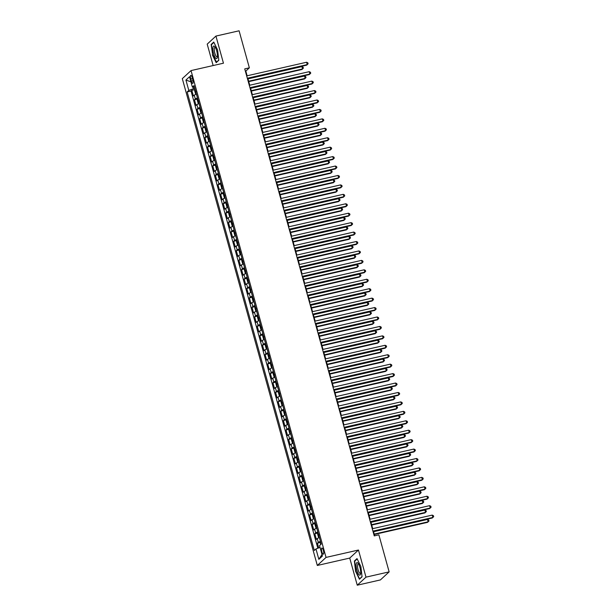 <?xml version="1.0" encoding="UTF-8"?>
<svg xmlns="http://www.w3.org/2000/svg" width="616" height="616" viewBox="0 0 616 616"><rect width="100%" height="100%" fill="white"/><g stroke="black" fill="none" stroke-linecap="round" stroke-linejoin="round"><path stroke-width="0.92" d="M323.361 550.404A3.172 0.901 -102.8 0 0 321.906 548.009A3.172 0.901 -102.8 0 0 321.852 551.797A3.172 0.901 -102.8 0 0 323.315 554.192A3.172 0.901 -102.8 0 0 323.361 550.404M357.257 585.2L365.989 577.146L358.466 550.026L349.734 558.073L357.257 585.2L380.411 579.925L389.143 571.871L378.871 534.842L374.243 535.897L244.729 68.884L249.357 67.829L239.093 30.8L215.931 36.075L207.207 44.129L213.144 65.55M349.734 558.073L317.317 565.465L182.305 78.64L191.037 70.586L326.049 557.411L317.317 565.465M196.427 94.186A3.966 0.616 164.5 0 0 194.263 95.195L193.401 95.988L191.838 90.329L194.856 89.643M197.474 97.959A3.966 0.616 164.5 0 0 195.311 98.968L194.448 99.761L197.466 99.076M194.448 99.761L196.019 105.421L196.881 104.628A3.966 0.616 164.5 0 1 199.045 103.619M201.663 113.059A3.966 0.616 164.5 0 0 199.499 114.06L198.637 114.861L197.066 109.194L200.085 108.508M204.273 122.492A3.966 0.616 164.5 0 0 202.117 123.5L201.255 124.293L199.684 118.634L202.703 117.941M206.891 131.924A3.966 0.616 164.5 0 0 204.728 132.933L203.873 133.726L202.302 128.066L205.32 127.381M209.509 141.357A3.966 0.616 164.5 0 0 207.346 142.365L206.483 143.158L204.92 137.499L207.931 136.814M212.127 150.797A3.966 0.616 164.5 0 0 209.964 151.805L209.101 152.599L207.53 146.939L210.549 146.246M214.745 160.229A3.966 0.616 164.5 0 0 212.582 161.238L211.719 162.031L210.148 156.372L213.167 155.679M217.356 169.662A3.966 0.616 164.5 0 0 215.2 170.671L214.337 171.464L212.766 165.804L215.785 165.119M219.974 179.094A3.966 0.616 164.5 0 0 217.81 180.103L216.955 180.904L215.384 175.237L218.403 174.551M222.592 188.535A3.966 0.616 164.5 0 0 220.428 189.543L219.565 190.336L217.995 184.677L221.013 183.984M225.21 197.967A3.966 0.616 164.5 0 0 223.046 198.976L222.184 199.769L220.613 194.109L223.631 193.424M227.828 207.4A3.966 0.616 164.5 0 0 225.664 208.408L224.802 209.201L223.231 203.542L226.249 202.856M230.438 216.832A3.966 0.616 164.5 0 0 228.282 217.841L227.42 218.642L225.849 212.974L228.867 212.289M233.056 226.272A3.966 0.616 164.5 0 0 230.892 227.281L230.037 228.074L228.467 222.415L231.485 221.721M235.674 235.705A3.966 0.616 164.5 0 0 233.51 236.713L232.648 237.506L231.077 231.847L234.095 231.162M238.292 245.137A3.966 0.616 164.5 0 0 236.128 246.146L235.266 246.939L233.695 241.28L236.713 240.594M240.91 254.57A3.966 0.616 164.5 0 0 238.746 255.578L237.884 256.379L236.313 250.712L239.331 250.027M243.52 264.01A3.966 0.616 164.5 0 0 241.364 265.019L240.502 265.812L238.931 260.152L241.949 259.459M246.138 273.442A3.966 0.616 164.5 0 0 243.975 274.451L243.12 275.244L241.549 269.585L244.567 268.899M248.756 282.875A3.966 0.616 164.5 0 0 246.593 283.884L245.73 284.677L244.159 279.017L247.178 278.332M251.374 292.315A3.966 0.616 164.5 0 0 249.21 293.324L248.348 294.117L246.777 288.457L249.796 287.764M253.992 301.748A3.966 0.616 164.5 0 0 251.829 302.756L250.966 303.549L249.395 297.89L252.414 297.197M256.603 311.18A3.966 0.616 164.5 0 0 254.446 312.189L253.584 312.982L252.013 307.322L255.032 306.637M259.221 320.613A3.966 0.616 164.5 0 0 257.057 321.621L256.202 322.414L254.631 316.755L257.65 316.07M261.839 330.053A3.966 0.616 164.5 0 0 259.675 331.062L258.812 331.855L257.242 326.195L260.26 325.502M264.457 339.485A3.966 0.616 164.5 0 0 262.293 340.494L261.43 341.287L259.86 335.628L262.878 334.942M267.075 348.918A3.966 0.616 164.5 0 0 264.911 349.926L264.048 350.72L262.478 345.06L265.496 344.375M269.685 358.35A3.966 0.616 164.5 0 0 267.529 359.359L266.666 360.16L265.096 354.493L268.114 353.807M272.303 367.791A3.966 0.616 164.5 0 0 270.139 368.799L269.277 369.592L267.714 363.933L270.732 363.24M274.921 377.223A3.966 0.616 164.5 0 0 272.757 378.232L271.895 379.025L270.324 373.365L273.342 372.68M277.539 386.656A3.966 0.616 164.5 0 0 275.375 387.664L274.513 388.457L272.942 382.798L275.96 382.113M280.157 396.088A3.966 0.616 164.5 0 0 277.993 397.097L277.131 397.898L275.56 392.23L278.578 391.545M282.767 405.528A3.966 0.616 164.5 0 0 280.611 406.537L279.749 407.33L278.178 401.671L281.196 400.978M285.385 414.961A3.966 0.616 164.5 0 0 283.221 415.969L282.359 416.762L280.796 411.103L283.814 410.418M288.003 424.393A3.966 0.616 164.5 0 0 285.839 425.402L284.977 426.195L283.406 420.536L286.425 419.85M290.621 433.826A3.966 0.616 164.5 0 0 288.457 434.834L287.595 435.635L286.024 429.968L289.043 429.283M293.239 443.266A3.966 0.616 164.5 0 0 291.075 444.275L290.213 445.068L288.642 439.408L291.661 438.715M295.849 452.698A3.966 0.616 164.5 0 0 293.686 453.707L292.831 454.5L291.26 448.841L294.279 448.155M298.467 462.131A3.966 0.616 164.5 0 0 296.304 463.14L295.441 463.933L293.878 458.273L296.897 457.588M301.085 471.571A3.966 0.616 164.5 0 0 298.922 472.58L298.059 473.373L296.488 467.713L299.507 467.02M303.703 481.004A3.966 0.616 164.5 0 0 301.54 482.012L300.677 482.805L299.106 477.146L302.125 476.453M306.314 490.436A3.966 0.616 164.5 0 0 304.158 491.445L303.295 492.238L301.725 486.578L304.743 485.893M308.932 499.869A3.966 0.616 164.5 0 0 306.768 500.877L305.913 501.678L304.343 496.011L307.361 495.326M311.55 509.309A3.966 0.616 164.5 0 0 309.386 510.317L308.524 511.111L306.96 505.451L309.979 504.758M314.168 518.741A3.966 0.616 164.5 0 0 312.004 519.75L311.142 520.543L309.571 514.884L312.589 514.198M316.786 528.174A3.966 0.616 164.5 0 0 314.622 529.183L313.76 529.976L312.189 524.316L315.207 523.631M319.396 537.606A3.966 0.616 164.5 0 0 317.24 538.615L316.378 539.416L314.807 533.749L317.825 533.063M190.768 79.01L191.345 81.089A3.072 0.878 -102.8 0 0 192.754 83.406A3.072 0.878 -102.8 0 0 192.808 79.741L192.231 77.662A3.072 0.878 -102.8 0 0 190.814 75.344A3.072 0.878 -102.8 0 0 190.768 79.01L192.492 78.617M193.016 87.118L193.455 88.704L188.804 90.421L187.156 91.946L314.314 550.465L315.962 548.941L318.842 559.32L322.43 556.009L319.55 545.63L321.198 544.105L194.04 85.586L192.392 87.11L194.471 87.133M188.804 90.421L185.924 80.041L189.512 76.738L192.392 87.11M191.838 90.329L191.045 91.06L317.833 548.248M320.443 541.387A3.966 0.616 -15.5 0 0 318.287 542.388L317.425 543.189L318.734 547.917M314.807 533.749L315.669 532.956A3.966 0.616 -15.5 0 1 317.833 531.947M312.189 524.316L313.051 523.523A3.966 0.616 -15.5 0 1 315.215 522.514M309.571 514.884L310.433 514.091A3.966 0.616 -15.5 0 1 312.597 513.082M306.96 505.451L307.815 504.65A3.966 0.616 -15.5 0 1 309.979 503.642M304.343 496.011L305.205 495.218A3.966 0.616 -15.5 0 1 307.361 494.209M301.725 486.578L302.587 485.785A3.966 0.616 -15.5 0 1 304.751 484.777M299.106 477.146L299.969 476.353A3.966 0.616 -15.5 0 1 302.133 475.344M296.488 467.713L297.351 466.913A3.966 0.616 -15.5 0 1 299.515 465.904M293.878 458.273L294.733 457.48A3.966 0.616 -15.5 0 1 296.897 456.471M291.26 448.841L292.123 448.048A3.966 0.616 -15.5 0 1 294.279 447.039M288.642 439.408L289.505 438.615A3.966 0.616 -15.5 0 1 291.668 437.606M286.024 429.968L286.887 429.175A3.966 0.616 -15.5 0 1 289.05 428.166M283.406 420.536L284.269 419.742A3.966 0.616 -15.5 0 1 286.432 418.734M280.796 411.103L281.651 410.31A3.966 0.616 -15.5 0 1 283.814 409.301M278.178 401.671L279.04 400.877A3.966 0.616 -15.5 0 1 281.196 399.869M275.56 392.23L276.422 391.437A3.966 0.616 -15.5 0 1 278.586 390.429M272.942 382.798L273.804 382.005A3.966 0.616 -15.5 0 1 275.968 380.996M270.324 373.365L271.186 372.572A3.966 0.616 -15.5 0 1 273.35 371.564M267.714 363.933L268.568 363.132A3.966 0.616 -15.5 0 1 270.732 362.123M265.096 354.493L265.958 353.7A3.966 0.616 -15.5 0 1 268.114 352.691M262.478 345.06L263.34 344.267A3.966 0.616 -15.5 0 1 265.504 343.258M259.86 335.628L260.722 334.835A3.966 0.616 -15.5 0 1 262.886 333.826M257.242 326.195L258.104 325.394A3.966 0.616 -15.5 0 1 260.268 324.386M254.631 316.755L255.486 315.962A3.966 0.616 -15.5 0 1 257.65 314.953M252.013 307.322L252.876 306.529A3.966 0.616 -15.5 0 1 255.032 305.521M249.395 297.89L250.258 297.097A3.966 0.616 -15.5 0 1 252.421 296.088M246.777 288.457L247.64 287.657A3.966 0.616 -15.5 0 1 249.803 286.648M244.159 279.017L245.022 278.224A3.966 0.616 -15.5 0 1 247.185 277.215M241.549 269.585L242.404 268.792A3.966 0.616 -15.5 0 1 244.567 267.783M238.931 260.152L239.793 259.359A3.966 0.616 -15.5 0 1 241.957 258.35M236.313 250.712L237.175 249.919A3.966 0.616 -15.5 0 1 239.339 248.91M233.695 241.28L234.557 240.486A3.966 0.616 -15.5 0 1 236.721 239.478M231.077 231.847L231.939 231.054A3.966 0.616 -15.5 0 1 234.103 230.045M228.467 222.415L229.329 221.621A3.966 0.616 -15.5 0 1 231.485 220.613M225.849 212.974L226.711 212.181A3.966 0.616 -15.5 0 1 228.875 211.173M223.231 203.542L224.093 202.749A3.966 0.616 -15.5 0 1 226.257 201.74M220.613 194.109L221.475 193.316A3.966 0.616 -15.5 0 1 223.639 192.308M217.995 184.677L218.857 183.876A3.966 0.616 -15.5 0 1 221.021 182.867M215.384 175.237L216.247 174.444A3.966 0.616 -15.5 0 1 218.403 173.435M212.766 165.804L213.629 165.011A3.966 0.616 -15.5 0 1 215.793 164.002M210.148 156.372L211.011 155.579A3.966 0.616 -15.5 0 1 213.175 154.57M207.53 146.939L208.393 146.138A3.966 0.616 -15.5 0 1 210.556 145.13M204.92 137.499L205.775 136.706A3.966 0.616 -15.5 0 1 207.939 135.697M202.302 128.066L203.165 127.273A3.966 0.616 -15.5 0 1 205.32 126.265M199.684 118.634L200.547 117.841A3.966 0.616 -15.5 0 1 202.71 116.832M197.066 109.194L197.929 108.401A3.966 0.616 -15.5 0 1 200.092 107.392M194.818 88.396L193.455 88.704M365.989 577.146L389.143 571.871M358.466 550.026L326.049 557.411M191.037 70.586L223.454 63.202L215.931 36.075M247.124 75.799L245.823 71.094L249.357 67.829M374.69 535.789L373.473 531.4M372.711 528.651L370.855 521.968M370.093 519.219L368.245 512.527M367.483 509.786L365.627 503.095M364.865 500.354L363.009 493.662M362.247 490.913L360.391 484.23M359.629 481.481L357.773 474.79M357.018 472.048L355.163 465.357M354.4 462.616L352.545 455.925M351.782 453.176L349.926 446.485M349.164 443.743L347.309 437.052M346.546 434.311L344.69 427.62M343.936 424.878L342.08 418.187M341.318 415.438L339.462 408.747M338.7 406.006L336.844 399.314M336.082 396.573L334.226 389.882M333.464 387.141L331.608 380.449M330.854 377.7L328.998 371.009M328.236 368.268L326.38 361.577M325.618 358.835L323.762 352.144M323 349.395L321.144 342.712M320.382 339.963L318.526 333.271M317.771 330.53L315.916 323.839M315.153 321.098L313.298 314.406M312.535 311.658L310.68 304.966M309.917 302.225L308.062 295.534M307.299 292.793L305.444 286.101M304.689 283.36L302.833 276.669M302.071 273.92L300.215 267.228M299.453 264.487L297.597 257.796M296.835 255.055L294.979 248.364M294.217 245.622L292.361 238.931M291.607 236.182L289.751 229.491M288.989 226.75L287.133 220.058M286.371 217.317L284.515 210.626M283.753 207.877L281.897 201.193M281.135 198.444L279.279 191.753M278.524 189.012L276.669 182.321M275.906 179.579L274.051 172.888M273.288 170.139L271.433 163.456M270.67 160.707L268.815 154.015M268.052 151.274L266.197 144.583M265.442 141.842L263.586 135.15M262.824 132.401L260.968 125.71M260.206 122.969L258.35 116.278M257.588 113.536L255.732 106.845M254.97 104.104L253.114 97.413M252.36 94.664L250.504 87.972M249.742 85.231L247.886 78.54M245.368 71.194L245.823 71.094M191.045 91.06L187.156 91.946M317.425 543.189L320.443 542.496M315.962 548.941L320.05 547.432M190.929 81.851L185.924 80.041M318.842 559.32L322.006 554.492M212.343 54.793L216.178 62.686L218.811 60.26L217.602 49.942L213.76 42.05L211.134 44.475L212.635 54.724M362.062 576.799L360.853 566.481L357.01 558.589L354.377 561.014L355.594 571.332L359.428 579.225L362.062 576.799M211.827 44.313L211.134 44.475M355.078 560.86L354.377 561.014M247.432 78.64L306.683 65.142L307.269 64.595L247.324 78.255M306.614 62.239L307.838 62.84L308.1 63.779L307.269 64.595L306.614 62.239L246.677 75.899M195.064 89.266A2.626 0.408 -15.5 0 0 194.895 89.389L194.679 90.768L195.464 93.594L196.181 94.094A2.626 0.408 -15.5 0 1 196.373 93.986M194.887 89.42L196.396 94.063M248.741 81.62L301.963 69.493L302.556 68.954L301.902 66.59L247.979 78.879M195.68 90.991L195.996 92.123M248.633 81.235L302.556 68.954L303.38 68.13L303.126 67.19L301.902 66.59M216.693 50.912A6.445 1.833 -102.8 0 0 214.845 46.731A6.445 1.833 -102.8 0 0 212.967 47.355A6.445 1.833 -102.8 0 0 213.621 53.738A6.445 1.833 -102.8 0 0 217.302 57.504A6.445 1.833 -102.8 0 0 216.693 50.912M215.346 47.486A4.874 1.386 -102.8 0 0 214.915 47.378A4.874 1.386 -102.8 0 0 214.838 53.207A4.874 1.386 -102.8 0 0 217.086 56.888A4.874 1.386 -102.8 0 0 217.425 56.603M216.655 62.247L212.612 54.678L211.434 44.683L213.921 42.389M218.788 60.052L216.332 62.324M357.696 562.847A6.445 1.833 -102.8 0 0 356.225 567.028A6.445 1.833 -102.8 0 0 359.113 574.882A6.445 1.833 -102.8 0 0 360.553 574.043A6.445 1.833 -102.8 0 0 358.096 563.27A6.445 1.833 -102.8 0 0 357.696 562.847M358.597 564.025A4.874 1.386 -102.8 0 0 358.166 563.917A4.874 1.386 -102.8 0 0 357.727 568.121A4.874 1.386 -102.8 0 0 359.783 573.234A4.874 1.386 -102.8 0 0 360.337 573.427A4.874 1.386 -102.8 0 0 360.676 573.142M362.039 576.599L359.575 578.863L355.856 571.217L354.685 561.222L357.172 558.928M250.05 88.08L309.301 74.575L309.887 74.036L249.942 87.695M309.232 71.672L310.456 72.272L310.718 73.212L309.887 74.036L309.232 71.672L249.287 85.331M252.668 97.513L311.912 84.015L312.505 83.468L252.56 97.128M311.85 81.112L313.074 81.705L313.336 82.652L312.505 83.468L311.85 81.112L251.905 94.772M255.286 106.945L314.53 93.447L315.123 92.901L255.178 106.56M314.468 90.544L315.692 91.137L315.954 92.084L315.123 92.901L314.468 90.544L254.524 104.204M257.904 116.386L317.148 102.88L317.74 102.333L257.796 116.001M317.086 99.977L318.31 100.577L318.572 101.517L317.74 102.333L317.086 99.977L257.142 113.637M197.682 98.699A2.626 0.408 -15.5 0 0 197.505 98.822L197.297 100.2L198.083 103.034L198.799 103.526A2.626 0.408 -15.5 0 1 198.991 103.419M197.505 98.86L199.006 103.496M251.359 91.06L304.581 78.933L305.166 78.386L304.512 76.03L250.596 88.311M198.298 100.423L198.614 101.555M251.251 90.675L305.166 78.386L305.998 77.57L305.736 76.623L304.512 76.03M200.292 108.139A2.626 0.408 -15.5 0 0 200.123 108.254L199.915 109.633L200.7 112.466L201.417 112.959A2.626 0.408 -15.5 0 1 201.601 112.851M200.115 108.293L201.625 112.928M253.977 100.493L307.199 88.365L307.784 87.819L307.13 85.462L253.215 97.752M200.916 109.864L201.224 110.996M253.869 100.108L307.784 87.819L308.616 87.002L308.354 86.055L307.13 85.462M202.91 117.571A2.626 0.408 -15.5 0 0 202.741 117.695L202.533 119.073L203.319 121.899L204.05 122.407A2.626 0.408 -15.5 0 1 204.219 122.284M256.587 109.925L309.81 97.798L310.402 97.259L309.748 94.895L255.825 107.184M203.526 119.296L203.842 120.428M256.479 109.54L310.402 97.259L311.234 96.435L310.972 95.495L309.748 94.895M205.528 127.004A2.626 0.408 -15.5 0 0 205.359 127.127L205.143 128.505L205.929 131.331L206.668 131.839A2.626 0.408 -15.5 0 1 206.837 131.724M259.205 119.365L312.428 107.23L313.02 106.691L312.366 104.327L258.443 116.616M206.144 128.729L206.46 129.861M259.097 118.98L313.02 106.691L313.852 105.867L313.59 104.928L312.366 104.327M260.514 125.818L319.766 112.312L320.351 111.773L260.406 125.433M319.696 109.409L320.921 110.01L321.182 110.949L320.351 111.773L319.696 109.409L259.76 123.069M208.146 136.436A2.626 0.408 -15.5 0 0 207.977 136.559L207.761 137.938L208.547 140.771L209.278 141.28A2.626 0.408 -15.5 0 1 209.455 141.156M261.823 128.798L315.046 116.67L315.638 116.124L314.984 113.767L261.061 126.049M208.762 138.161L209.078 139.293M261.715 128.413L315.638 116.124L316.462 115.308L316.2 114.36L314.984 113.767M263.132 135.251L322.384 121.752L322.969 121.206L263.024 134.865M322.314 118.849L323.539 119.442L323.8 120.389L322.969 121.206L322.314 118.849L262.37 132.509M210.764 145.876A2.626 0.408 -15.5 0 0 210.587 145.992L210.379 147.37L211.165 150.204L211.896 150.712A2.626 0.408 -15.5 0 1 212.073 150.589M264.441 138.23L317.663 126.103L318.249 125.556L317.594 123.2L263.679 135.489M211.38 147.601L211.688 148.733M264.333 137.845L318.249 125.556L319.08 124.74L318.819 123.793L317.594 123.2M265.75 144.683L324.994 131.185L325.587 130.638L265.642 144.298M324.932 128.282L326.157 128.875L326.418 129.822L325.587 130.638L324.932 128.282L264.988 141.942M213.375 155.309A2.626 0.408 -15.5 0 0 213.205 155.432L212.997 156.811L213.783 159.636L214.514 160.145A2.626 0.408 -15.5 0 1 214.684 160.029M267.051 147.663L320.281 135.535L320.867 134.996L320.212 132.632L266.297 144.922M213.998 157.034L214.306 158.166M266.951 147.278L320.867 134.996L321.698 134.173L321.437 133.233L320.212 132.632M268.368 154.123L327.612 140.617L328.205 140.078L268.26 153.738M327.55 137.714L328.775 138.315L329.036 139.255L328.205 140.078L327.55 137.714L267.606 151.374M215.993 164.742A2.626 0.408 -15.5 0 0 215.823 164.865L215.615 166.243L216.401 169.077L217.132 169.585A2.626 0.408 -15.5 0 1 217.302 169.462M269.669 157.103L322.892 144.968L323.485 144.429L322.83 142.073L268.907 154.354M216.609 166.466L216.924 167.598M269.562 156.718L323.485 144.429L324.316 143.605L324.055 142.666L322.83 142.073M270.986 163.556L330.23 150.05L330.823 149.511L270.878 163.171M330.168 147.147L331.393 147.748L331.647 148.687L330.823 149.511L330.168 147.147L270.224 160.815M218.611 174.174A2.626 0.408 -15.5 0 0 218.441 174.297L218.226 175.675L219.011 178.509L219.75 179.017A2.626 0.408 -15.5 0 1 219.92 178.894M272.287 166.536L325.51 154.408L326.103 153.861L325.448 151.505L271.525 163.794M219.227 175.899L219.542 177.031M272.18 166.151L326.103 153.861L326.934 153.045L326.673 152.098L325.448 151.505M273.596 172.988L332.848 159.49L333.433 158.943L273.489 172.603M332.779 156.587L334.003 157.18L334.265 158.127L333.433 158.943L332.779 156.587L272.834 170.247M221.229 183.614A2.626 0.408 -15.5 0 0 221.059 183.73L220.844 185.116L221.629 187.942L222.361 188.45A2.626 0.408 -15.5 0 1 222.538 188.327M274.905 175.968L328.128 163.841L328.721 163.294L328.066 160.938L274.143 173.227M221.845 185.339L222.16 186.471M274.798 175.583L328.721 163.294L329.545 162.478L329.283 161.531L328.066 160.938M276.214 182.421L335.466 168.923L336.051 168.376L276.107 182.036M335.397 166.02L336.621 166.613L336.883 167.56L336.051 168.376L335.397 166.02L275.452 179.679M223.847 193.047A2.626 0.408 -15.5 0 0 223.67 193.17L223.462 194.548L224.247 197.374L224.979 197.882A2.626 0.408 -15.5 0 1 225.156 197.767M277.523 185.401L330.746 173.273L331.331 172.734L330.676 170.37L276.761 182.659M224.463 194.772L224.771 195.903M277.416 185.016L331.331 172.734L332.163 171.91L331.901 170.971L330.676 170.37M278.832 191.861L338.076 178.355L338.669 177.816L278.725 191.476M338.015 175.452L339.239 176.053L339.501 176.992L338.669 177.816L338.015 175.452L278.07 189.112M226.457 202.479A2.626 0.408 -15.5 0 0 226.288 202.602L226.08 203.981L226.865 206.814L227.597 207.322A2.626 0.408 -15.5 0 1 227.766 207.199M280.134 194.841L333.364 182.713L333.949 182.167L333.295 179.81L279.379 192.092M227.073 204.204L227.389 205.336M280.034 194.456L333.949 182.167L334.781 181.35L334.519 180.403L333.295 179.81M229.075 211.912A2.626 0.408 -15.5 0 0 228.906 212.035L228.698 213.413L229.483 216.247L230.215 216.755A2.626 0.408 -15.5 0 1 230.384 216.632M282.752 204.273L335.974 192.146L336.567 191.599L335.913 189.243L281.989 201.532M229.691 213.636L230.007 214.768M282.644 203.888L336.567 191.599L337.399 190.783L337.137 189.836L335.913 189.243M231.693 221.352A2.626 0.408 -15.5 0 0 231.524 221.467L231.308 222.853L232.093 225.679L232.833 226.188A2.626 0.408 -15.5 0 1 233.002 226.064M285.37 213.706L338.592 201.578L339.185 201.032L338.531 198.675L284.607 210.965M232.309 223.077L232.625 224.209M285.262 213.321L339.185 201.032L340.017 200.215L339.755 199.276L338.531 198.675M281.45 201.293L340.694 187.795L341.287 187.249L281.343 200.908M340.633 184.892L341.857 185.485L342.119 186.432L341.287 187.249L340.633 184.892L280.688 198.552M284.068 210.726L343.312 197.228L343.905 196.681L283.961 210.341M343.251 194.325L344.467 194.918L344.729 195.865L343.905 196.681L343.251 194.325L283.306 207.985M286.679 220.158L345.93 206.66L346.515 206.114L286.571 219.773M345.861 203.757L347.085 204.358L347.347 205.297L346.515 206.114L345.861 203.757L285.916 217.417M234.311 230.784A2.626 0.408 -15.5 0 0 234.142 230.908L233.926 232.286L234.711 235.112L235.428 235.612A2.626 0.408 -15.5 0 1 235.62 235.505M234.134 230.938L235.635 235.582M287.988 223.138L341.21 211.011L341.803 210.472L341.149 208.108L287.225 220.397M234.927 232.509L235.243 233.641M287.88 222.753L341.803 210.472L342.627 209.648L342.365 208.709L341.149 208.108M289.297 229.599L348.548 216.093L349.133 215.554L289.189 229.214M348.479 213.19L349.703 213.79L349.965 214.73L349.133 215.554L348.479 213.19L288.534 226.85M236.929 240.217A2.626 0.408 -15.5 0 0 236.752 240.34L236.544 241.718L237.329 244.552L238.045 245.045A2.626 0.408 -15.5 0 1 238.23 244.937M236.752 240.379L238.253 245.014M290.606 232.579L343.828 220.451L344.413 219.904L343.759 217.548L289.843 229.83M237.545 241.942L237.853 243.074M290.498 232.194L344.413 219.904L345.245 219.088L344.983 218.141L343.759 217.548M291.915 239.031L351.159 225.533L351.751 224.986L291.807 238.646M351.097 222.63L352.321 223.223L352.583 224.17L351.751 224.986L351.097 222.63L291.152 236.29M239.539 249.657A2.626 0.408 -15.5 0 0 239.37 249.773L239.162 251.151L239.947 253.985L240.664 254.477A2.626 0.408 -15.5 0 1 240.848 254.37M239.362 249.811L240.871 254.446M293.216 242.011L346.438 229.884L347.031 229.337L346.377 226.981L292.461 239.27M240.155 251.382L240.471 252.514M293.116 241.626L347.031 229.337L347.863 228.521L347.601 227.574L346.377 226.981M294.533 248.464L353.776 234.965L354.369 234.419L294.425 248.079M353.715 232.063L354.939 232.655L355.201 233.603L354.369 234.419L353.715 232.063L293.77 245.722M242.157 259.09A2.626 0.408 -15.5 0 0 241.988 259.213L241.78 260.591L242.558 263.417L243.274 263.918A2.626 0.408 -15.5 0 1 243.466 263.802M241.98 259.244L243.489 263.879M295.834 251.444L349.056 239.316L349.649 238.769L348.995 236.413L295.072 248.702M242.773 260.814L243.089 261.946M295.726 251.059L349.649 238.769L350.481 237.953L350.219 237.014L348.995 236.413M297.143 257.904L356.395 244.398L356.987 243.851L297.043 257.511M356.333 241.495L357.55 242.096L357.811 243.035L356.987 243.851L356.333 241.495L296.388 255.155M244.775 268.522A2.626 0.408 -15.5 0 0 244.606 268.645L244.39 270.024L245.176 272.85L245.892 273.35A2.626 0.408 -15.5 0 1 246.084 273.242M244.598 268.676L246.107 273.319M298.452 260.884L351.674 248.749L352.267 248.21L351.613 245.846L297.69 258.135M245.391 270.247L245.707 271.379M298.344 260.491L352.267 248.21L353.099 247.386L352.837 246.446L351.613 245.846M299.761 267.336L359.012 253.831L359.598 253.291L299.653 266.951M358.943 250.928L360.168 251.528L360.429 252.468L359.598 253.291L358.943 250.928L298.999 264.587M247.393 277.955A2.626 0.408 -15.5 0 0 247.216 278.078L247.008 279.456L247.794 282.29L248.51 282.783A2.626 0.408 -15.5 0 1 248.702 282.675M247.216 278.116L248.718 282.752M301.07 270.316L354.292 258.189L354.878 257.642L354.231 255.286L300.308 267.567M248.009 279.679L248.325 280.811M300.962 269.931L354.878 257.642L355.709 256.826L355.447 255.879L354.231 255.286M302.379 276.769L361.63 263.271L362.216 262.724L302.271 276.384M361.561 260.368L362.786 260.961L363.047 261.908L362.216 262.724L361.561 260.368L301.617 274.028M250.011 287.395A2.626 0.408 -15.5 0 0 249.834 287.51L249.626 288.889L250.412 291.722L251.128 292.215A2.626 0.408 -15.5 0 1 251.313 292.107M249.834 287.549L251.336 292.184M303.688 279.749L356.91 267.621L357.496 267.075L356.841 264.718L302.926 277.007M250.627 289.12L250.935 290.252M303.58 279.364L357.496 267.075L358.327 266.258L358.065 265.311L356.841 264.718M304.997 286.201L364.241 272.703L364.834 272.156L304.889 285.816M364.179 269.8L365.404 270.393L365.665 271.34L364.834 272.156L364.179 269.8L304.235 283.46M252.622 296.827A2.626 0.408 -15.5 0 0 252.452 296.95L252.244 298.329L253.03 301.155L253.746 301.655A2.626 0.408 -15.5 0 1 253.931 301.54M252.445 296.981L253.954 301.624M306.298 289.181L359.521 277.054L360.114 276.515L359.459 274.151L305.544 286.44M253.238 298.552L253.553 299.684M306.198 288.796L360.114 276.515L360.945 275.691L360.683 274.751L359.459 274.151M307.615 295.642L366.859 282.136L367.452 281.589L307.507 295.257M366.797 279.233L368.022 279.833L368.283 280.773L367.452 281.589L366.797 279.233L306.853 292.893M310.225 305.074L369.477 291.568L370.07 291.029L310.125 304.689M369.415 288.665L370.632 289.266L370.894 290.205L370.07 291.029L369.415 288.665L309.471 302.325M312.843 314.507L372.095 301.008L372.68 300.462L312.736 314.122M372.025 298.106L373.25 298.698L373.512 299.645L372.68 300.462L372.025 298.106L312.081 311.765M255.24 306.26A2.626 0.408 -15.5 0 0 255.07 306.383L254.862 307.761L255.64 310.595L256.379 311.103A2.626 0.408 -15.5 0 1 256.549 310.98M308.916 298.621L362.139 286.486L362.732 285.947L362.077 283.583L308.154 295.873M255.856 307.985L256.171 309.116M308.809 298.236L362.732 285.947L363.563 285.123L363.301 284.184L362.077 283.583M257.858 315.692A2.626 0.408 -15.5 0 0 257.688 315.815L257.473 317.194L258.258 320.027L258.997 320.536A2.626 0.408 -15.5 0 1 259.167 320.412M311.534 308.054L364.757 295.926L365.35 295.38L364.695 293.024L310.772 305.305M258.474 317.417L258.789 318.549M311.426 307.669L365.35 295.38L366.181 294.564L365.919 293.616L364.695 293.024M260.476 325.132A2.626 0.408 -15.5 0 0 260.298 325.248L260.091 326.626L260.876 329.46L261.608 329.968A2.626 0.408 -15.5 0 1 261.785 329.845M314.152 317.486L367.375 305.359L367.96 304.812L367.313 302.456L313.39 314.745M261.092 326.857L261.407 327.989M314.045 317.101L367.96 304.812L368.791 303.996L368.53 303.049L367.313 302.456M315.461 323.939L374.713 310.441L375.298 309.894L315.353 323.554M374.644 307.538L375.868 308.131L376.13 309.078L375.298 309.894L374.644 307.538L314.699 321.198M263.094 334.565A2.626 0.408 -15.5 0 0 262.916 334.688L262.709 336.067L263.494 338.892L264.226 339.401A2.626 0.408 -15.5 0 1 264.395 339.285M316.77 326.919L369.993 314.791L370.578 314.252L369.923 311.889L316.008 324.178M263.71 336.29L264.018 337.422M316.663 326.534L370.578 314.252L371.41 313.429L371.148 312.489L369.923 311.889M318.079 333.379L377.323 319.873L377.916 319.334L317.971 332.994M377.262 316.971L378.486 317.571L378.748 318.51L377.916 319.334L377.262 316.971L317.317 330.63M265.704 343.998A2.626 0.408 -15.5 0 0 265.535 344.121L265.327 345.499L266.112 348.333L266.844 348.841A2.626 0.408 -15.5 0 1 267.013 348.718M319.381 336.359L372.603 324.232L373.196 323.685L372.541 321.329L318.626 333.61M266.32 345.722L266.636 346.854M319.281 335.974L373.196 323.685L374.028 322.869L373.766 321.922L372.541 321.329M320.697 342.812L379.941 329.306L380.534 328.767L320.59 342.427M379.88 326.411L381.104 327.004L381.366 327.943L380.534 328.767L379.88 326.411L319.935 340.07M268.322 353.43A2.626 0.408 -15.5 0 0 268.153 353.553L267.945 354.931L268.722 357.765L269.462 358.273A2.626 0.408 -15.5 0 1 269.631 358.15M321.999 345.792L375.221 333.664L375.814 333.117L375.159 330.761L321.236 343.05M268.938 355.155L269.254 356.287M321.891 345.407L375.814 333.117L376.645 332.301L376.384 331.354L375.159 330.761M323.308 352.244L382.559 338.746L383.144 338.199L323.207 351.859M382.498 335.843L383.714 336.436L383.976 337.383L383.144 338.199L382.498 335.843L322.553 349.503M270.94 362.87A2.626 0.408 -15.5 0 0 270.77 362.986L270.555 364.372L271.34 367.198L272.079 367.706A2.626 0.408 -15.5 0 1 272.249 367.583M324.617 355.224L377.839 343.097L378.432 342.55L377.777 340.194L323.854 352.483M271.556 364.595L271.872 365.727M324.509 354.839L378.432 342.55L379.264 341.734L379.002 340.794L377.777 340.194M325.926 361.677L385.177 348.179L385.762 347.632L325.818 361.292M385.108 345.276L386.332 345.869L386.594 346.816L385.762 347.632L385.108 345.276L325.163 358.935M328.544 371.117L387.787 357.611L388.38 357.072L328.436 370.732M387.726 354.708L388.95 355.309L389.212 356.248L388.38 357.072L387.726 354.708L327.781 368.368M331.162 380.549L390.405 367.051L390.998 366.505L331.054 380.164M390.344 364.148L391.568 364.741L391.83 365.688L390.998 366.505L390.344 364.148L330.399 377.808M273.558 372.303A2.626 0.408 -15.5 0 0 273.381 372.426L273.173 373.804L273.958 376.63L274.69 377.138A2.626 0.408 -15.5 0 1 274.867 377.023M327.235 364.657L380.457 352.529L381.042 351.99L380.395 349.626L326.472 361.915M274.174 374.028L274.49 375.159M327.127 364.272L381.042 351.99L381.874 351.166L381.612 350.227L380.395 349.626M276.176 381.735A2.626 0.408 -15.5 0 0 275.999 381.858L275.791 383.237L276.576 386.07L277.308 386.579A2.626 0.408 -15.5 0 1 277.477 386.455M329.853 374.097L383.075 361.969L383.66 361.423L383.006 359.066L329.09 371.348M276.792 383.46L277.1 384.592M329.745 373.712L383.66 361.423L384.492 360.606L384.23 359.659L383.006 359.066M278.786 391.175A2.626 0.408 -15.5 0 0 278.617 391.291L278.409 392.669L279.194 395.503L279.926 396.011A2.626 0.408 -15.5 0 1 280.095 395.888M332.463 383.529L385.685 371.402L386.278 370.855L385.624 368.499L331.708 380.788M279.402 392.892L279.718 394.032M332.363 383.144L386.278 370.855L387.11 370.039L386.848 369.092L385.624 368.499M333.78 389.982L393.023 376.484L393.616 375.937L333.672 389.597M392.962 373.581L394.186 374.174L394.448 375.121L393.616 375.937L392.962 373.581L333.017 387.241M281.404 400.608A2.626 0.408 -15.5 0 0 281.235 400.731L281.019 402.109L281.805 404.935L282.544 405.443A2.626 0.408 -15.5 0 1 282.713 405.32M335.081 392.962L388.303 380.834L388.896 380.288L388.242 377.931L334.319 390.221M282.02 402.333L282.336 403.465M334.973 392.577L388.896 380.288L389.728 379.471L389.466 378.532L388.242 377.931M336.39 399.414L395.641 385.916L396.227 385.37L336.29 399.029M395.58 383.013L396.796 383.614L397.058 384.553L396.227 385.37L395.58 383.013L335.635 396.673M284.022 410.04A2.626 0.408 -15.5 0 0 283.853 410.164L283.637 411.542L284.423 414.368L285.162 414.876A2.626 0.408 -15.5 0 1 285.331 414.76M337.699 402.394L390.921 390.267L391.514 389.728L390.86 387.364L336.937 399.653M284.638 411.765L284.954 412.897M337.591 402.009L391.514 389.728L392.346 388.904L392.084 387.965L390.86 387.364M339.008 408.855L398.259 395.349L398.845 394.81L338.9 408.47M398.19 392.446L399.414 393.046L399.676 393.986L398.845 394.81L398.19 392.446L338.246 406.106M286.64 419.473A2.626 0.408 -15.5 0 0 286.463 419.596L286.255 420.974L287.041 423.808L287.772 424.316A2.626 0.408 -15.5 0 1 287.949 424.193M340.317 411.835L393.539 399.707L394.125 399.16L393.47 396.804L339.555 409.086M287.256 421.198L287.572 422.33M340.209 411.45L394.125 399.16L394.956 398.344L394.694 397.397L393.47 396.804M341.626 418.287L400.87 404.789L401.463 404.242L341.518 417.902M400.808 401.886L402.032 402.479L402.294 403.426L401.463 404.242L400.808 401.886L340.864 415.546M289.258 428.913A2.626 0.408 -15.5 0 0 289.081 429.029L288.873 430.407L289.659 433.24L290.39 433.749A2.626 0.408 -15.5 0 1 290.56 433.625M342.935 421.267L396.157 409.14L396.743 408.593L396.088 406.237L342.173 418.526M289.874 430.638L290.182 431.77M342.827 420.882L396.743 408.593L397.574 407.777L397.312 406.83L396.088 406.237M344.244 427.72L403.488 414.222L404.081 413.675L344.136 427.335M403.426 411.319L404.65 411.912L404.912 412.859L404.081 413.675L403.426 411.319L343.482 424.978M291.869 438.346A2.626 0.408 -15.5 0 0 291.699 438.469L291.491 439.847L292.277 442.673L293.008 443.181A2.626 0.408 -15.5 0 1 293.178 443.058M345.545 430.7L398.768 418.572L399.361 418.025L398.706 415.669L344.791 427.958M292.485 440.07L292.8 441.202M345.437 430.315L399.361 418.025L400.192 417.209L399.93 416.27L398.706 415.669M346.862 437.16L406.106 423.654L406.699 423.107L346.754 436.775M406.044 420.751L407.268 421.352L407.53 422.291L406.699 423.107L406.044 420.751L346.1 434.411M294.486 447.778A2.626 0.408 -15.5 0 0 294.317 447.901L294.101 449.28L294.887 452.106L295.626 452.614A2.626 0.408 -15.5 0 1 295.796 452.498M348.163 440.14L401.386 428.005L401.978 427.466L401.324 425.102L347.401 437.391M295.103 449.503L295.418 450.635M348.055 439.747L401.978 427.466L402.81 426.642L402.548 425.702L401.324 425.102M349.472 446.592L408.724 433.087L409.309 432.548L349.372 446.207M408.662 430.184L409.879 430.784L410.14 431.724L409.309 432.548L408.662 430.184L348.718 443.843M297.105 457.211A2.626 0.408 -15.5 0 0 296.935 457.334L296.72 458.712L297.505 461.546L298.244 462.054A2.626 0.408 -15.5 0 1 298.413 461.931M350.781 449.572L404.004 437.445L404.597 436.898L403.942 434.542L350.019 446.823M297.721 458.935L298.036 460.067M350.673 449.187L404.597 436.898L405.428 436.082L405.166 435.135L403.942 434.542M352.09 456.025L411.342 442.527L411.927 441.98L351.982 455.64M411.272 439.624L412.497 440.217L412.758 441.164L411.927 441.98L411.272 439.624L351.328 453.284M299.723 466.651A2.626 0.408 -15.5 0 0 299.545 466.766L299.338 468.145L300.123 470.978L300.839 471.471A2.626 0.408 -15.5 0 1 301.031 471.363M299.545 466.805L301.047 471.44M353.399 459.005L406.622 446.877L407.207 446.33L406.552 443.974L352.637 456.263M300.339 468.376L300.654 469.507M353.291 458.62L407.207 446.33L408.038 445.514L407.777 444.567L406.552 443.974M354.708 465.457L413.952 451.959L414.545 451.413L354.6 465.072M413.89 449.056L415.115 449.649L415.377 450.596L414.545 451.413L413.89 449.056L353.946 462.716M302.333 476.083A2.626 0.408 -15.5 0 0 302.163 476.207L301.955 477.585L302.741 480.411L303.457 480.911A2.626 0.408 -15.5 0 1 303.642 480.803M302.156 476.237L303.665 480.88M356.017 468.437L409.24 456.31L409.825 455.771L409.17 453.407L355.255 465.696M302.957 477.808L303.264 478.94M355.909 468.052L409.825 455.771L410.656 454.947L410.395 454.007L409.17 453.407M357.326 474.898L416.57 461.392L417.163 460.853L357.218 474.512M416.508 458.489L417.733 459.089L417.995 460.029L417.163 460.853L416.508 458.489L356.564 472.149M304.951 485.516A2.626 0.408 -15.5 0 0 304.781 485.639L304.574 487.017L305.359 489.851L306.09 490.359A2.626 0.408 -15.5 0 1 306.26 490.236M358.627 477.877L411.85 465.742L412.443 465.203L411.788 462.847L357.873 475.128M305.567 487.241L305.882 488.373M358.52 477.492L412.443 465.203L413.274 464.379L413.013 463.44L411.788 462.847M359.944 484.33L419.188 470.824L419.781 470.285L359.836 483.945M419.126 467.921L420.351 468.522L420.613 469.461L419.781 470.285L419.126 467.921L359.182 481.589M307.569 494.948A2.626 0.408 -15.5 0 0 307.399 495.072L307.184 496.45L307.969 499.283L308.708 499.792A2.626 0.408 -15.5 0 1 308.878 499.668M361.245 487.31L414.468 475.182L415.061 474.636L414.406 472.28L360.483 484.569M308.185 496.673L308.5 497.805M361.138 486.925L415.061 474.636L415.892 473.82L415.631 472.872L414.406 472.28M362.555 493.762L421.806 480.264L422.391 479.718L362.454 493.377M421.737 477.362L422.961 477.954L423.223 478.902L422.391 479.718L421.737 477.362L361.8 491.021M310.187 504.388A2.626 0.408 -15.5 0 0 310.017 504.504L309.802 505.882L310.587 508.716L311.319 509.224A2.626 0.408 -15.5 0 1 311.496 509.101M363.864 496.742L417.086 484.615L417.679 484.068L417.024 481.712L363.101 494.001M310.803 506.113L311.119 507.245M363.756 496.357L417.679 484.068L418.51 483.252L418.249 482.305L417.024 481.712M365.173 503.195L424.424 489.697L425.009 489.15L365.065 502.81M424.355 486.794L425.579 487.387L425.841 488.334L425.009 489.15L424.355 486.794L364.41 500.454M312.805 513.821A2.626 0.408 -15.5 0 0 312.628 513.944L312.42 515.322L313.205 518.148L313.937 518.657A2.626 0.408 -15.5 0 1 314.114 518.541M366.481 506.175L419.704 494.047L420.289 493.508L419.635 491.145L365.719 503.434M313.421 515.546L313.736 516.678M366.374 505.79L420.289 493.508L421.121 492.685L420.859 491.745L419.635 491.145M367.791 512.635L427.034 499.129L427.627 498.59L367.683 512.25M426.973 496.227L428.197 496.827L428.459 497.767L427.627 498.59L426.973 496.227L367.028 509.886M315.415 523.254A2.626 0.408 -15.5 0 0 315.246 523.377L315.038 524.755L315.823 527.589L316.555 528.097A2.626 0.408 -15.5 0 1 316.724 527.974M369.1 515.615L422.322 503.488L422.907 502.941L422.253 500.585L368.337 512.866M316.039 524.978L316.347 526.11M368.992 515.23L422.907 502.941L423.739 502.125L423.477 501.178L422.253 500.585M370.409 522.068L429.652 508.57L430.245 508.023L370.301 521.683M429.591 505.667L430.815 506.26L431.077 507.207L430.245 508.023L429.591 505.667L369.646 519.327M318.033 532.686A2.626 0.408 -15.5 0 0 317.864 532.809L317.656 534.188L318.441 537.021L319.173 537.529A2.626 0.408 -15.5 0 1 319.342 537.406M371.71 525.048L424.932 512.92L425.525 512.373L424.871 510.017L370.955 522.306M318.649 534.411L318.965 535.543M371.602 524.663L425.525 512.373L426.357 511.557L426.095 510.61L424.871 510.017M373.026 531.5L432.27 518.002L432.863 517.455L372.919 531.115M432.209 515.099L433.433 515.692L433.695 516.639L432.863 517.455L432.209 515.099L372.264 528.759M320.566 544.69L320.482 542.242A2.626 0.408 -15.5 0 1 320.651 542.126M374.328 534.48L427.55 522.353L428.143 521.806L427.489 519.45L373.565 531.739M374.22 534.095L428.143 521.806L428.975 520.99L428.713 520.05L427.489 519.45M195.311 98.968L194.263 95.195M318.287 542.388L317.24 538.615M315.669 532.956L314.622 529.183M313.051 523.523L312.004 519.75M310.433 514.091L309.386 510.317M307.815 504.65L306.768 500.877M305.205 495.218L304.158 491.445M302.587 485.785L301.54 482.012M299.969 476.353L298.922 472.58M297.351 466.913L296.304 463.14M294.733 457.48L293.686 453.707M292.123 448.048L291.075 444.275M289.505 438.615L288.457 434.834M286.887 429.175L285.839 425.402M284.269 419.742L283.221 415.969M281.651 410.31L280.611 406.537M279.04 400.877L277.993 397.097M276.422 391.437L275.375 387.664M273.804 382.005L272.757 378.232M271.186 372.572L270.139 368.799M268.568 363.132L267.529 359.359M265.958 353.7L264.911 349.926M263.34 344.267L262.293 340.494M260.722 334.835L259.675 331.062M258.104 325.394L257.057 321.621M255.486 315.962L254.446 312.189M252.876 306.529L251.829 302.756M250.258 297.097L249.21 293.324M247.64 287.657L246.593 283.884M245.022 278.224L243.975 274.451M242.404 268.792L241.364 265.019M239.793 259.359L238.746 255.578M237.175 249.919L236.128 246.146M234.557 240.486L233.51 236.713M231.939 231.054L230.892 227.281M229.329 221.621L228.282 217.841M226.711 212.181L225.664 208.408M224.093 202.749L223.046 198.976M221.475 193.316L220.428 189.543M218.857 183.876L217.81 180.103M216.247 174.444L215.2 170.671M213.629 165.011L212.582 161.238M211.011 155.579L209.964 151.805M208.393 146.138L207.346 142.365M205.775 136.706L204.728 132.933M203.165 127.273L202.117 123.5M200.547 117.841L199.499 114.06M197.929 108.401L196.881 104.628M193.024 80.704L191.345 81.089M202.733 117.725L204.027 122.399M205.351 127.158L206.645 131.832M207.969 136.598L209.263 141.264M210.587 146.031L211.881 150.697M213.198 155.463L214.499 160.137M215.816 164.895L217.109 169.569M218.434 174.336L219.727 179.002M221.052 183.768L222.345 188.434M223.67 193.201L224.963 197.875M226.28 202.633L227.581 207.307M228.898 212.073L230.191 216.74M231.516 221.506L232.81 226.172M255.062 306.414L256.356 311.088M257.68 315.854L258.974 320.52M260.298 325.286L261.592 329.953M262.916 334.719L264.21 339.393M265.527 344.151L266.828 348.825M268.145 353.592L269.438 358.258M270.763 363.024L272.056 367.69M273.381 372.457L274.674 377.131M275.999 381.889L277.292 386.563M278.609 391.329L279.91 395.996M281.227 400.762L282.521 405.436M283.845 410.194L285.139 414.868M286.463 419.635L287.757 424.301M289.073 429.067L290.375 433.733M291.691 438.5L292.985 443.173M294.309 447.932L295.603 452.606M296.927 457.372L298.221 462.038M304.774 485.67L306.067 490.344M307.392 495.11L308.685 499.776M310.01 504.543L311.303 509.209M312.628 513.975L313.921 518.649M315.238 523.408L316.539 528.081M317.856 532.848L319.15 537.514M320.474 542.28L321.028 544.267"/></g></svg>
